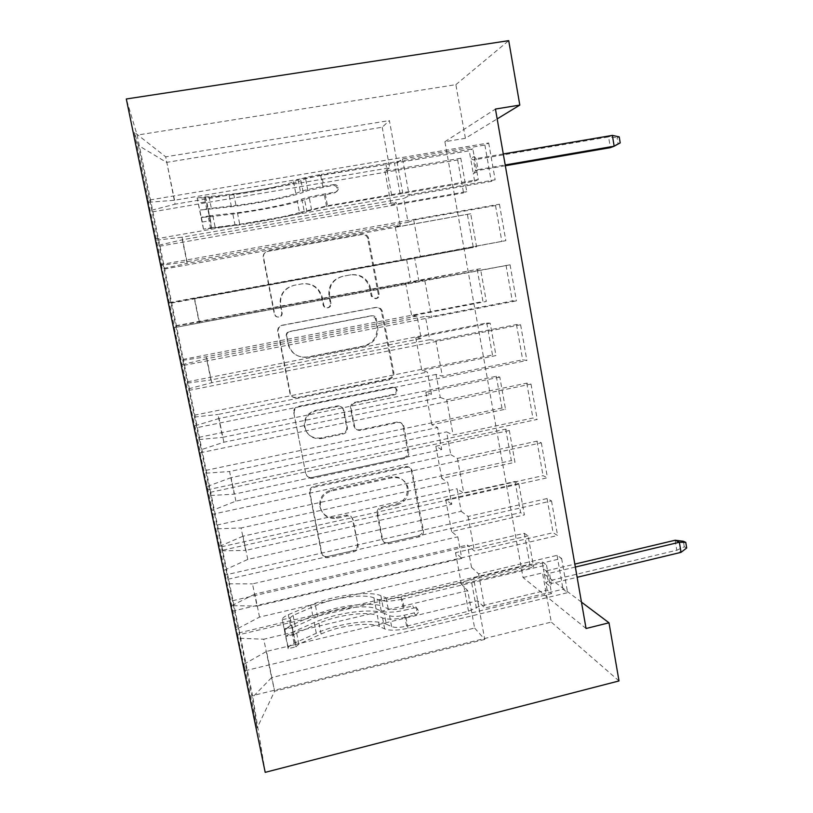 <?xml version="1.0" encoding="UTF-8"?>
<svg xmlns="http://www.w3.org/2000/svg" width="813" height="813" viewBox="0 0 813 813"><rect width="100%" height="100%" fill="white"/><g stroke="black" fill="none" stroke-linecap="round" stroke-linejoin="round"><path stroke-width="0.61" stroke-dasharray="4.07 3.05" d="M278.747 317.019C276.461 317.222 274.987 316.227 274.327 314.031L263.168 257.345C263.056 254.225 264.499 252.264 267.497 251.451L361.744 234.571C364.458 234.286 366.419 235.404 367.608 237.914L378.299 294.397C378.502 296.643 377.537 298.086 375.403 298.717L371.277 296.298L369.102 286.054C365.444 277.711 359.122 274.011 350.139 274.946L342.385 276.39C332.507 279.266 328.046 285.891 328.98 296.247L330.363 303.452C330.576 305.708 329.59 307.162 327.436 307.802C325.261 308.005 323.828 307.07 323.127 304.987L321.531 296.857C318.31 287.335 311.704 283.015 301.714 283.91L293.839 285.363C284.174 288.097 279.611 294.499 280.15 304.57L281.745 312.812C281.857 315.007 280.861 316.409 278.747 317.019M370.596 288.513L369.915 285.963C366.236 277.579 359.885 273.859 350.87 274.804L343.076 276.247C333.157 279.144 328.676 285.79 329.621 296.206L331.003 303.432C331.216 305.708 330.23 307.162 328.056 307.802C325.881 308.005 324.438 307.07 323.726 304.977L322.131 296.806C318.899 287.243 312.263 282.904 302.233 283.798L294.316 285.272C284.611 288.015 280.028 294.448 280.566 304.56L282.162 312.842C282.284 315.048 281.278 316.46 279.154 317.07C276.857 317.273 275.383 316.267 274.713 314.062L263.503 257.111C263.402 253.991 264.845 252.02 267.853 251.197L362.527 234.246C365.261 233.961 367.222 235.079 368.411 237.609L379.153 294.347C379.346 296.603 378.38 298.046 376.236 298.676L372.1 296.247L370.596 288.513L369.783 288.595M357.354 544.466C357.639 547.576 356.267 549.639 353.249 550.645L327.476 556.509C324.306 556.915 322.263 555.625 321.348 552.627L309.499 492.444C309.326 489.385 310.729 487.383 313.696 486.448L405.392 466.611C408.197 466.235 410.138 467.353 411.205 469.965L422.445 529.7C422.709 532.789 421.368 534.822 418.4 535.808L387.872 542.759C384.884 543.165 382.913 541.956 381.937 539.141L377.029 513.531C376.754 510.412 378.116 508.359 381.114 507.373L396.358 503.989C404.965 501.001 408.482 495.056 406.896 486.164C404.091 479.081 398.878 476.032 391.246 477.038L330.942 490.158C322.954 492.688 319.235 498.074 319.763 506.326C322.06 514.67 327.548 518.338 336.247 517.332L346.338 515.086C349.458 514.7 351.48 515.991 352.405 518.948L358.096 545.513C358.381 548.643 357.009 550.716 353.97 551.722L328.096 557.627C324.915 558.033 322.863 556.732 321.948 553.724L310.038 493.278C309.865 490.198 311.277 488.196 314.255 487.251L406.348 467.312C409.163 466.936 411.114 468.064 412.181 470.686L423.471 530.676C423.736 533.775 422.384 535.828 419.417 536.814L388.756 543.806C385.758 544.202 383.766 542.993 382.791 540.167L377.862 514.446C377.588 511.306 378.949 509.243 381.968 508.257L397.272 504.853L396.358 503.989M586.061 628.5L523.033 577.525L444.884 141.716L465.402 138.291L497.17 118.901M523.033 577.525L542.535 572.891L551.275 622.097L252.589 695.633L137.133 135.08L126.31 98.983M465.402 138.291L455.88 84.654L137.133 135.08M296.186 397.364C292.954 397.689 290.871 396.307 289.936 393.228L277.721 331.216C277.589 328.106 279.011 326.125 282.009 325.271L375.454 307.446C378.218 307.141 380.169 308.269 381.317 310.83L392.953 372.476C393.228 375.647 391.856 377.699 388.838 378.624L296.664 397.77C293.422 398.096 291.328 396.714 290.393 393.614L278.127 331.318C277.995 328.198 279.428 326.216 282.436 325.352L376.287 307.446C379.061 307.141 381.033 308.269 382.181 310.851L393.858 372.771C394.142 375.952 392.76 378.015 389.732 378.949L296.664 397.77M293.767 412.689L305.759 473.491C306.684 476.53 308.747 477.871 311.938 477.505L403.726 457.77C406.713 456.815 408.075 454.772 407.801 451.642L402.831 425.402C401.744 422.801 399.803 421.673 397.008 422.028L359.935 429.782C356.897 430.128 354.885 428.868 353.899 425.982L350.545 408.553C350.261 405.382 351.633 403.319 354.681 402.364L393.39 394.437C395.718 393.655 396.632 392.059 396.134 389.651C395.362 387.831 394 387.039 392.049 387.283L297.965 406.439C294.987 407.333 293.564 409.325 293.727 412.415L305.759 473.491M265.201 772.35L252.589 695.633M138.413 145.466L134.277 132.194L148.728 202.295L174.551 200.242L397.13 162.661L389.386 120.558L382.212 127.235L166.553 162.387L138.413 145.466L239.103 632.839L529.832 564.181L533.653 567.057L461.347 584.181L467.729 590.675L474.629 628.053L271.603 677.635L274.642 691.192L266.532 651.426L477.658 600.756L484.843 608.053L563.013 589.181L567.626 592.657L244.977 670.786L243.961 664.221L257.111 728.001L252.172 697.615L239.103 632.839M397.13 162.661L402.526 158.921L484.894 145.049L488.684 142.966L147.966 200.283L148.728 202.295M147.966 200.283L161.716 265.282L187.081 261.715L408.085 222.274L403.715 198.504L409.264 195.699L491.286 181.401L495.147 179.795L155.923 238.89M408.085 222.274L413.736 220.089L495.524 205.516L499.436 204.215L161.208 264.479L161.716 265.282M161.208 264.479L174.561 327.578L418.929 281.278L414.61 257.751L505.828 240.658L169.074 302.66M418.929 281.278L510.076 264.814L174.561 327.578M174.297 327.964L187.264 389.193L211.746 382.699L429.671 339.682L425.382 316.389L431.429 316.623L512.312 300.952L516.407 300.871L182.082 365.718M429.671 339.682L435.809 340.505L516.468 324.56L520.605 324.773L187.234 390.738L187.264 389.193M187.234 390.738L199.835 450.148L223.88 442.221L440.29 397.476L436.053 374.427L442.333 376.134L522.668 359.793L526.865 360.454L194.937 428.075M440.29 397.476L446.662 399.762L526.773 383.157L531.011 384.112L200.039 452.831L199.835 450.148M200.039 452.831L212.264 510.442L235.892 501.133L450.809 454.691L446.611 431.876L453.126 435.026L532.911 418.024L537.21 419.417L207.65 489.751M450.809 454.691L457.414 458.41L536.976 441.154L541.326 442.821L212.701 514.233L212.264 510.442M212.701 514.233L224.561 570.096L247.772 559.415L461.215 511.326L457.069 488.735L463.806 493.298L543.043 475.666L547.454 477.759L220.232 550.757M461.215 511.326L468.054 516.448L547.078 498.552L551.519 500.93L225.221 574.974L224.561 570.096M225.221 574.974L236.725 629.11L259.53 617.097L471.52 567.383L467.414 545.025L474.375 550.98L553.084 532.718L557.596 535.503L232.67 611.091M471.52 567.383L478.583 573.876L557.068 555.37L561.62 558.44L237.609 635.044L236.725 629.11M237.609 635.044L244.977 670.786M221.38 546.803L515.066 481.459L518.745 483.43L524.365 514.934L451.601 531.539L457.79 536.824L461.784 558.419L257.02 606.081L252.487 583.876L457.79 536.824M515.066 481.459L520.625 512.627L524.365 514.934M551.519 500.93L557.596 535.503M547.078 498.552L553.084 532.718M198.839 437.364L496.296 376.307L499.802 377.09L505.523 409.203L431.845 424.732L437.628 427.526L441.693 449.559L234.195 494.162L229.581 471.51L437.628 427.526M496.296 376.307L501.956 408.055L505.523 409.203M531.011 384.112L537.21 419.417M526.773 383.157L532.911 418.024M175.842 325.739L480.483 268.717L486.316 301.45L411.703 315.861L417.059 316.064L421.205 338.533L210.913 379.956L206.197 356.836L417.059 316.064M477.17 269.154L482.942 301.511L486.316 301.45M510.076 264.814L516.407 300.871M506.052 265.343L512.312 300.952M152.377 211.858L457.668 159.948L460.798 158.23L466.743 191.604L391.165 204.856L396.073 202.366L400.301 225.292L187.142 263.382L182.325 239.774L396.073 202.366M457.668 159.948L463.562 192.925L466.743 191.604M488.684 142.966L495.147 179.795M484.894 145.049L491.286 181.401M444.884 141.716L495.452 109.054M499.436 204.215L505.828 240.658M495.524 205.516L501.855 241.491M164.165 269.083L470.686 213.738L476.581 246.786L401.48 260.627L406.612 259.499L410.809 282.192L199.083 321.968L194.327 298.605L406.612 259.499M467.465 214.815L473.298 247.477L476.581 246.786M520.605 324.773L526.865 360.454M516.468 324.56L522.668 359.793M187.397 381.825L486.774 322.985L490.188 323.168L495.96 355.586L421.825 370.555L427.394 372.08L431.5 394.325L222.61 437.353L217.945 414.467L427.394 372.08M486.774 322.985L492.495 355.037L495.96 355.586M541.326 442.821L547.454 477.759M536.976 441.154L543.043 475.666M210.171 492.353L505.716 429.132L509.314 430.514L514.985 462.323L441.774 478.39L447.76 482.444L451.784 504.253L245.668 550.401L241.095 527.983L447.76 482.444M505.716 429.132L511.336 460.585L514.985 462.323M561.62 558.44L567.626 592.657M557.068 555.37L563.013 589.181M232.498 600.736L524.314 533.308L528.084 535.848L533.653 567.057M524.314 533.308L529.832 564.181M233.229 605.665L257.02 606.081M228.727 583.805L252.487 583.876M474.629 628.053L484.761 639.425L477.658 600.756M484.761 639.425L274.642 691.192L257.111 728.001M243.961 664.221L266.532 651.426M221.939 550.848L245.668 550.401M217.386 528.775L241.095 527.983M259.53 617.097L254.845 594.1L467.414 545.025M231.878 605.583L254.845 594.1M210.526 495.493L234.195 494.162M205.933 473.196L229.581 471.51M247.772 559.415L243.036 536.174L457.069 488.735M219.652 546.316L243.036 536.174M199.012 439.579L222.61 437.353M194.368 417.059L217.945 414.467M235.892 501.133L231.105 477.648L446.611 431.876M207.305 486.408L231.105 477.648M187.376 383.106L210.913 379.956M182.681 360.352L206.197 356.836M223.88 442.221L219.043 418.492L436.053 374.427M194.825 425.849L219.043 418.492M175.618 326.054L199.083 321.968M170.882 303.076L194.327 298.605M211.746 382.699L206.858 358.706L425.382 316.389M182.203 364.631L206.858 358.706M163.748 268.422L187.142 263.382M158.962 245.211L182.325 239.774M199.48 322.527L194.541 298.28L414.61 257.751M169.439 302.741L194.541 298.28M382.212 127.235L389.691 167.813L175.069 204.185L165.7 156.818L389.386 120.558M151.746 210.201L175.069 204.185M187.081 261.715L182.082 237.203L403.715 198.504M156.543 240.17L182.082 237.203M581.458 602.118L542.535 572.891M619.008 680.938L551.275 622.097M455.88 84.654L508.714 40.65M467.729 590.675L263.768 639.221L271.603 677.635L252.172 697.615M174.551 200.242L165.7 156.818L134.277 132.194M478.583 573.876L484.843 608.053M468.054 516.448L474.375 550.98M457.414 458.41L463.806 493.298M446.662 399.762L453.126 435.026M435.809 340.505L442.333 376.134M424.823 280.617L431.429 316.623M413.736 220.089L420.402 256.481M402.526 158.921L409.264 195.699M460.798 158.23L384.925 171.126L389.691 167.813M384.925 171.126L391.165 204.856M470.686 213.738L395.301 227.223L400.301 225.292M395.301 227.223L401.48 260.627M480.483 268.717L410.809 282.192M405.585 282.782L411.703 315.861M490.188 323.168L415.758 337.802L421.205 338.533M415.758 337.802L421.825 370.555M499.802 377.09L425.839 392.293L431.5 394.325M425.839 392.293L431.845 424.732M509.314 430.514L435.829 446.256L441.693 449.559M435.829 446.256L441.774 478.39M518.745 483.43L445.717 499.71L451.784 504.253M445.717 499.71L451.601 531.539M528.084 535.848L455.514 552.657L461.784 558.419M455.514 552.657L461.347 584.181M239.947 638.286L263.768 639.221M159.47 246.258L463.562 192.925M171.187 303.137L473.298 247.477M182.783 359.458L482.942 301.511M194.277 415.209L492.495 355.037M205.648 470.422L501.956 408.055M216.908 525.086L511.336 460.585M228.067 579.232L520.625 512.627M286.278 335.901L286.247 335.728C286.125 333.533 287.121 332.131 289.235 331.521L371.185 315.79L375.321 318.218L376.866 326.237C377.781 336.46 373.36 343.045 363.624 345.992L307.792 356.948C297.467 357.944 290.79 353.452 287.772 343.503L286.694 335.86C286.572 333.655 287.568 332.243 289.692 331.633L289.235 331.521M286.725 336.023L288.219 343.665C291.257 353.665 297.954 358.167 308.33 357.181L364.407 346.165C374.193 343.208 378.624 336.592 377.71 326.328L376.155 318.259C375.362 316.42 373.98 315.607 372.008 315.83L289.692 331.633M294.245 413.167L294.194 412.892C294.042 409.793 295.465 407.791 298.462 406.886L392.953 387.638C394.915 387.395 396.287 388.187 397.059 390.016C397.557 392.435 396.632 394.041 394.305 394.823L355.423 402.791C352.364 403.746 350.982 405.819 351.267 409.01L354.631 426.51C355.627 429.406 357.649 430.687 360.698 430.331L397.923 422.536C400.738 422.181 402.689 423.309 403.787 425.931L408.766 452.282C409.041 455.422 407.679 457.475 404.681 458.441L312.497 478.268C309.286 478.633 307.212 477.292 306.277 474.243M321.013 437.922C312.212 438.827 306.653 435.026 304.357 426.52C303.849 418.187 307.609 412.801 315.637 410.362L337.212 405.941C340.312 405.606 342.344 406.906 343.32 409.843L346.663 427.232C346.958 430.402 345.576 432.465 342.527 433.42L321.013 437.922L321.613 438.512C312.761 439.416 307.192 435.605 304.885 427.059C304.367 418.695 308.147 413.278 316.206 410.829L315.637 410.362M321.613 438.512L343.208 433.99C346.277 433.024 347.669 430.951 347.375 427.77L344.011 410.311C343.025 407.354 340.993 406.053 337.883 406.388L316.206 410.829M397.272 504.853C405.921 501.855 409.447 495.889 407.862 486.957C405.047 479.833 399.813 476.784 392.151 477.79L331.572 490.971C323.564 493.521 319.814 498.938 320.352 507.221C322.649 515.605 328.167 519.283 336.897 518.267L347.039 516.011C350.179 515.625 352.212 516.916 353.137 519.893L358.096 545.513M333.808 184.592C335.921 184.419 337.365 185.344 338.127 187.366L338.218 187.722C338.421 190.049 337.436 191.512 335.241 192.122L325.23 193.84C314.204 195.791 306.41 197.549 301.847 199.104L297.223 200.831L299.479 212.498L327.507 205.76L478.288 179.571L472.841 148.809L321.521 174.338L323.798 186.299L333.808 184.592L332.822 185.425L307.873 190.547L303.198 192.356L300.952 180.679L305.607 178.748L320.617 175.242L469.243 150.812L472.841 148.809M203.443 229.144L202.325 222.03L210.537 220.608L211.563 227.731L203.443 229.144L235.14 225.486C259.012 222.376 296.552 214.998 306.857 211.35L304.611 199.713L309.306 197.986L334.245 192.905C336.43 192.295 337.415 190.842 337.202 188.535L337.121 188.179C336.358 186.167 334.926 185.252 332.822 185.425M202.325 222.03L197.142 197.955L204.459 197.915L229.114 195.201C253.158 192.62 290.749 185.049 300.952 180.679M197.142 197.955L233.687 193.84C253.686 191.716 285.221 185.354 293.534 181.736L298.137 179.815C302.67 178.098 310.464 176.269 321.521 174.338M211.563 227.731L239.733 224.276C259.581 221.705 291.064 215.506 299.479 212.498M306.857 211.35L326.562 206.451L474.629 181.187L478.288 179.571M210.537 220.608L206.736 201.715L198.504 203.118M205.293 196.573L206.736 201.715M304.611 199.713C294.347 203.636 256.786 211.085 232.853 213.992L208.311 217.041L201.37 217.244C200.14 213.941 199.774 211.553 200.262 210.069L231.41 206.726C255.384 203.951 292.954 196.451 303.198 192.356M293.534 181.736L295.79 193.443C287.446 196.837 255.932 203.128 235.983 205.425L209.236 208.545C207.782 210.089 208.006 212.498 209.917 215.77L237.437 212.732C257.345 210.323 288.849 204.073 297.223 200.831M295.79 193.443L300.414 191.644C304.966 190.029 312.761 188.24 323.798 186.299M474.629 181.187L473.288 173.606L476.936 171.899L478.095 169.632L475.453 170.893L473.512 159.948L476.144 158.586L478.095 169.632L505.208 164.968M503.288 153.962L476.144 158.586L474.213 156.513L470.595 158.423L469.243 150.812M402.882 193.657L397.242 162.976M505.34 165.74L475.453 170.893L473.288 173.606L470.595 158.423L473.512 159.948L608.581 136.919L610.36 147.651L618.063 143.698L617.087 137.732L619.221 136.879M612.372 135.385L608.581 136.919L617.087 137.732M620.207 142.885L618.063 143.698M414.112 607.941C416.205 607.636 417.587 608.47 418.258 610.431L418.289 610.593C418.482 612.758 417.526 614.201 415.433 614.923L405.921 617.209C395.392 619.516 387.608 619.77 382.577 617.971L377.344 615.614L379.437 626.457L384.681 628.906C389.722 630.797 397.506 630.583 408.035 628.256L551.57 593.571L546.509 564.994L402.476 599.12L404.589 610.207L414.112 607.941L412.638 605.98L403.177 608.226C396.449 609.709 391.449 609.892 388.197 608.774L382.923 606.518L380.84 595.675L386.094 597.829C389.346 598.886 394.335 598.683 401.083 597.209L463.207 582.515L473.532 578.053L542.139 561.844L546.509 564.994M288.127 648.683L287.954 646.315L295.759 644.445L295.851 646.823L288.127 648.683C287.934 647.046 289.926 645.258 294.082 643.317L316.298 633.266C337.913 623.195 374.59 618.347 386.317 624.171L384.244 613.358L389.529 615.685C392.781 616.823 397.781 616.66 404.508 615.177L413.959 612.921C416.032 612.199 416.978 610.766 416.795 608.612L416.754 608.449C416.093 606.498 414.721 605.675 412.638 605.98M287.954 646.315L282.284 619.74C282.121 618.236 284.133 616.559 288.33 614.709L310.688 605.106C332.456 595.502 369.204 590.482 380.84 595.675M282.284 619.74L290.038 617.91L293.087 615.39L315.485 605.726C333.574 597.697 364.387 593.5 373.919 597.88L379.122 600.065C384.132 601.732 391.917 601.417 402.476 599.12M295.851 646.823L298.859 644.14L321.094 634.018C339.062 625.593 369.824 621.549 379.437 626.457M386.317 624.171L391.622 626.599C394.884 627.799 399.874 627.656 406.602 626.162L468.512 611.224L478.776 606.549L547.149 590.075L551.57 593.571M295.759 644.445L292.233 626.925L284.418 628.784M290.038 617.91L292.233 626.925M384.244 613.358C372.547 607.768 335.84 612.687 314.174 622.585L291.897 632.463L285.78 636.284L284.875 629.364L290.515 625.604L312.822 615.827C334.529 606.041 371.256 601.081 382.923 606.518M373.919 597.88L376.013 608.754C366.46 604.181 335.667 608.317 317.619 616.498L293.412 627.341C292.355 629.618 292.456 631.965 293.706 634.394L318.97 623.286C336.978 615.004 367.761 610.909 377.344 615.614M376.013 608.754L381.236 611.041C386.266 612.799 394.051 612.524 404.589 610.207M547.149 590.075L545.899 583.033L550.31 586.437L551.295 583.49L548.104 581.061L546.295 570.878L549.476 573.226L551.295 583.49L577.128 577.291M575.34 567.057L549.476 573.226L543.389 568.917L542.139 561.844M478.776 606.549L473.532 578.053M675.146 540.239L676.792 550.228L548.104 581.061L545.899 583.033L543.389 568.917L546.295 570.878L574.832 564.1M686.69 547.972L684.302 546.814L676.792 550.228L681.04 552.342M684.302 546.814L683.387 541.255M371.948 295.698L371.135 295.749M323.696 304.814L323.086 304.824M302.233 283.798L301.714 283.91M322.304 297.578L321.694 297.619M331.003 303.432L330.363 303.452M329.621 296.206L328.98 296.247M343.076 276.247L342.385 276.39M350.87 274.804L350.139 274.946M379.153 294.347L378.299 294.397M368.696 238.595L367.893 238.9M362.527 234.246L361.744 234.571M389.732 378.949L388.838 378.624M393.858 372.771L392.953 372.476M382.405 311.674L381.541 311.653M376.287 307.446L375.454 307.446M372.008 315.83L371.185 315.79M376.297 318.787L375.454 318.726M377.71 326.328L376.866 326.237M364.407 346.165L363.624 345.992M308.33 357.181L307.792 356.948M312.497 478.268L311.938 477.505M404.681 458.441L403.726 457.77M408.766 452.282L407.801 451.642M403.949 426.581L403.004 426.053M397.923 422.536L397.008 422.028M360.698 430.331L359.935 429.782M354.58 426.266L353.838 425.738M351.267 409.01L350.545 408.553M355.423 402.791L354.681 402.364M394.305 394.823L393.39 394.437M392.953 387.638L392.049 387.283M337.883 406.388L337.212 405.941M344.051 410.494L343.35 410.037M347.375 427.77L346.663 427.232M343.208 433.99L342.527 433.42M353.147 519.954L352.415 519.009M347.039 516.011L346.338 515.086M336.897 518.267L336.247 517.332M331.572 490.971L330.942 490.158M392.151 477.79L391.246 477.038M381.968 508.257L381.114 507.373M377.862 514.446L377.029 513.531M382.74 539.923L381.886 538.897M388.756 543.806L387.872 542.759M419.417 536.814L418.4 535.808M423.471 530.676L422.445 529.7M412.333 471.286L411.348 470.564M406.348 467.312L405.392 466.611M314.255 487.251L313.696 486.448M310.078 493.511L309.54 492.678M321.948 553.724L321.348 552.627M328.096 557.627L327.476 556.509M353.97 551.722L353.249 550.645M203.413 228.971L197.173 198.077M205.323 196.705L211.532 227.559M231.41 206.726L229.114 195.201M233.687 193.84L235.983 205.425M322.883 187.122L320.617 175.242M391.612 195.14L385.901 164.216M326.562 206.451L324.306 194.612M325.23 193.84L327.507 205.76M307.873 190.547L305.607 178.748M311.562 209.734L309.306 197.986M298.137 179.815L300.414 191.644M301.847 199.104L304.123 210.892M235.14 225.486L232.853 213.992M237.437 212.732L239.733 224.276M206.827 209.652L204.459 197.915M208.992 196.553L211.36 208.341M210.658 228.727L208.311 217.041M212.854 215.77L215.211 227.518M400.138 193.911L394.468 163.128M209.236 208.545L200.262 210.069M210.73 215.984L201.766 217.528M334.245 192.905L335.241 192.122M288.117 648.622L282.335 619.963M290.078 618.144L295.841 646.772M312.822 615.827L310.688 605.106M315.485 605.726L317.619 616.498M403.177 608.226L401.083 597.209M468.512 611.224L463.207 582.515M406.602 626.162L404.508 615.177M405.921 617.209L408.035 628.256M388.197 608.774L386.094 597.829M391.622 626.599L389.529 615.685M379.122 600.065L381.236 611.041M382.577 617.971L384.681 628.906M316.298 633.266L314.174 622.585M318.97 623.286L321.094 634.018M290.515 625.604L288.33 614.709M293.087 615.39L295.282 626.335M294.082 643.317L291.897 632.463M296.674 633.225L298.859 644.14M476.377 608.154L471.113 579.567M293.412 627.341L284.875 629.364M294.794 634.252L286.267 636.284M413.959 612.921L415.433 614.923M372.1 296.247L371.277 296.298M323.726 304.977L323.127 304.987M322.131 296.806L321.531 296.857M369.915 285.963L369.102 286.054M368.411 237.609L367.608 237.914M382.181 310.851L381.317 310.83M376.155 318.259L375.321 318.218M403.787 425.931L402.831 425.402M354.631 426.51L353.899 425.982M397.059 390.016L396.134 389.651M304.885 427.059L304.357 426.52M344.011 410.311L343.32 409.843M353.137 519.893L352.405 518.948M320.352 507.221L319.763 506.326M407.862 486.957L406.896 486.164M382.791 540.167L381.937 539.141M412.181 470.686L411.205 469.965M310.038 493.278L309.499 492.444M337.121 188.179L338.127 187.366M209.917 215.78L201.37 217.244M416.754 608.449L418.258 610.431M293.706 634.394L285.78 636.284"/><path stroke-width="1.22" d="M608.998 622.799L619.008 680.938L265.201 772.35L126.31 98.983L508.714 40.65L519.812 105.08L495.452 109.054L586.061 628.5L608.998 622.799L581.458 602.118M497.17 118.901L519.812 105.08M505.34 165.74L610.36 147.651L614.161 146.218L505.208 164.968M612.372 135.385L619.221 136.879L620.207 142.885L614.161 146.218L612.372 135.385L503.288 153.962M575.34 567.057L679.383 542.261L675.146 540.239L683.387 541.255L685.776 542.383L679.383 542.261L681.04 552.342L577.128 577.291M675.146 540.239L574.832 564.1M685.776 542.383L686.69 547.972L681.04 552.342"/></g></svg>
